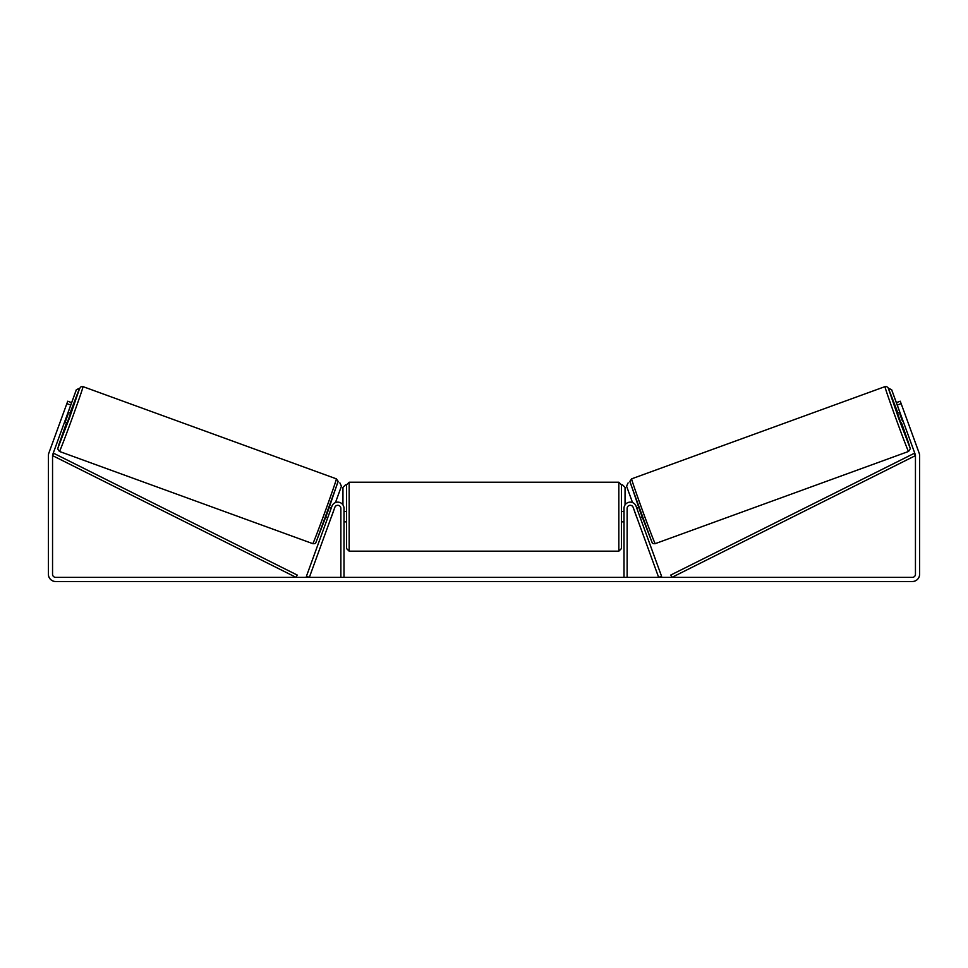 <?xml version="1.0" encoding="UTF-8"?>
<svg xmlns="http://www.w3.org/2000/svg" width="968" height="968" viewBox="0 0 968 968"><rect width="100%" height="100%" fill="white"/><g stroke="black" fill="none" stroke-linecap="round" stroke-linejoin="round"><path stroke-width="1.45" d="M306.42 576.299L331.915 506.264A6.219 6.219 0 0 1 343.991 508.394L343.991 577.364L340.869 577.364L340.869 508.394A3.11 3.11 0 0 0 334.843 507.329L309.349 577.364L306.42 576.299M661.58 576.299L636.085 506.264A6.219 6.219 0 0 0 624.009 508.394L624.009 577.364L627.131 577.364L627.131 508.394A3.11 3.11 0 0 1 633.157 507.329L658.651 577.364L661.58 576.299M908.565 451.439L655.215 543.653A34.485 0.617 -110 0 1 642.837 511.455A34.485 0.617 -110 0 1 631.62 478.845L884.97 386.631A34.485 0.617 70 0 0 896.186 419.253A34.485 0.617 70 0 0 908.565 451.439L910.283 448.789L908.48 442.654L901.51 422.822L910.114 448.111L898.667 418.345L888.297 388.18L897.965 413.082L888.273 387.999L886.712 386.607L884.97 386.631M900.978 423.016L897.433 413.276L899.913 412.368M904.051 411.606L907.125 420.051M900.421 413.759L899.829 413.977L902.357 420.935L902.95 420.729M636.775 508.152L638.674 507.45M640.32 517.892L642.22 517.202M634.355 510.608L633.846 509.216M637.283 509.543L639.812 516.501M636.884 517.565L637.392 518.957M634.294 510.632L636.823 517.59M902.357 420.935L899.829 413.977M70.749 405.06L66.852 403.644L67.736 401.212L71.632 402.627L52.732 454.549A3.11 3.11 0 0 0 52.55 455.613L52.55 574.254A3.11 3.11 0 0 0 55.66 577.364L912.34 577.364A3.11 3.11 0 0 0 915.45 574.254L915.45 455.613A3.11 3.11 0 0 0 915.268 454.549L896.368 402.627L900.264 401.212L901.147 403.644L897.251 405.06M66.852 403.644L48.836 453.133A7.26 7.26 0 0 0 48.4 455.613L48.4 574.254A7.26 7.26 0 0 0 55.66 581.514L912.34 581.514A7.26 7.26 0 0 0 919.6 574.254L919.6 455.613A7.26 7.26 0 0 0 919.164 453.133L901.147 403.644M346.58 516.694L346.58 484.799L349.17 482.209L349.17 551.179L346.58 548.578L346.58 516.694M618.83 482.209L621.42 484.799L621.42 548.578L618.83 551.179L618.83 482.209L349.17 482.209M624.009 520.397L624.009 512.979M343.991 512.979L343.991 520.397M342.95 504.957L342.95 487.388L345.54 484.799M622.46 484.799L625.05 487.388L625.05 504.957M896.368 402.627L891.661 389.717L888.37 388.168M899.865 412.392L891.625 389.729L888.394 388.216M628.123 482.875L626.574 486.202L632.552 502.61M336.38 478.845L83.03 386.631A34.485 0.617 110 0 1 71.814 419.253A34.485 0.617 110 0 1 59.435 451.439L312.785 543.653A34.485 0.617 -70 0 0 325.163 511.455A34.485 0.617 -70 0 0 336.38 478.845L338.098 481.302L327.535 512.387L315.81 542.721C315.592 543.52 314.588 543.822 312.785 543.653M64.541 422.121L67.022 423.016L68.885 418.176L70.567 413.276L68.087 412.368M67.579 413.759L68.171 413.977L65.642 420.935L65.05 420.729M63.949 411.606L60.875 420.051M333.645 510.608L334.154 509.216M331.225 508.152L329.326 507.45M327.68 517.892L325.78 517.202M330.608 518.957L331.116 517.565M330.717 509.543L328.188 516.501M333.706 510.632L331.177 517.59M65.642 420.935L68.171 413.977M71.632 402.627L76.339 389.717L79.63 388.168M68.135 412.392L76.375 389.729L79.606 388.216M339.877 482.875L341.426 486.202L335.448 502.61M52.55 455.613L296.051 577.364L297.212 575.04L53.712 453.302L52.55 455.613M915.45 455.613L671.949 577.364L670.788 575.04L914.288 453.302L915.45 455.613M630.071 482.161L651.887 542.104M59.435 451.439L57.717 448.983L59.012 444.203L66.49 422.822L57.886 448.111L69.333 418.345L79.703 388.18L70.035 413.082L79.303 388.882L81.07 386.704L83.03 386.631M337.929 482.161L316.113 542.104M655.215 543.653C653.412 543.822 652.408 543.52 652.19 542.721L640.465 512.387L629.902 481.302L631.62 478.845M621.42 511.503L624.009 511.503M624.009 521.873L621.42 521.873M618.83 551.179L349.17 551.179M346.58 511.503L343.991 511.503M346.58 521.873L343.991 521.873"/></g></svg>
